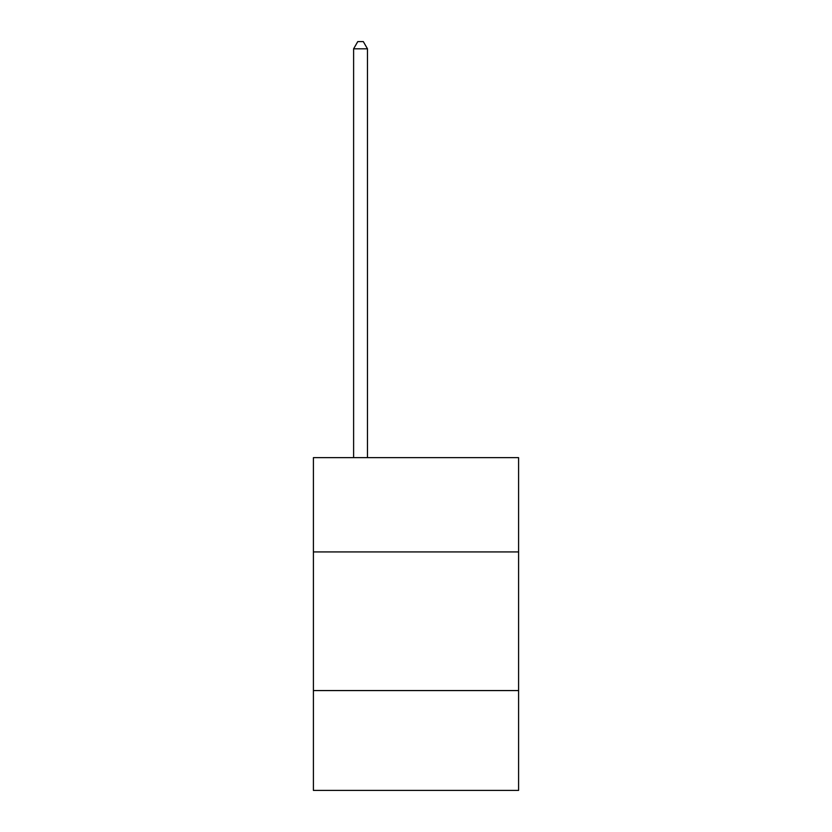 <?xml version="1.0" encoding="UTF-8"?>
<svg xmlns="http://www.w3.org/2000/svg" width="832" height="832" viewBox="0 0 832 832"><rect width="100%" height="100%" fill="white"/><g stroke="black" fill="none" stroke-linecap="round" stroke-linejoin="round"><path stroke-width="1.25" d="M518.596 551.928L518.596 457.652L313.404 457.652L313.404 551.928L518.596 551.928L518.596 790.4L313.404 790.4L313.404 551.928M518.596 690.57L313.404 690.57M367.474 457.652L367.474 48.807L353.61 48.807L353.61 457.652M353.61 48.807L357.77 41.6L363.314 41.6L367.474 48.807"/></g></svg>
